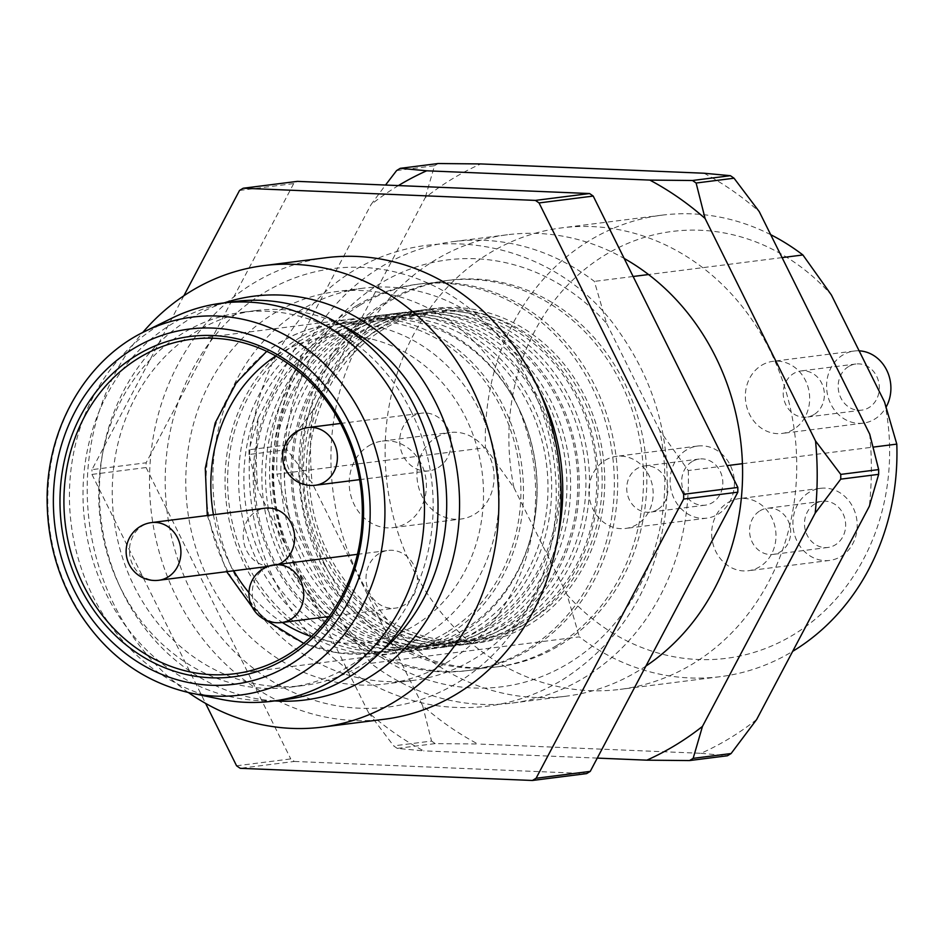 <?xml version="1.0" encoding="UTF-8"?>
<svg xmlns="http://www.w3.org/2000/svg" width="944" height="944" viewBox="0 0 944 944"><rect width="100%" height="100%" fill="white"/><g stroke="black" fill="none" stroke-linecap="round" stroke-linejoin="round"><path stroke-width="0.71" stroke-dasharray="4.72 3.54" d="M359.983 305.195A194.794 171.997 -97.2 0 0 282.232 534.363A194.794 171.997 -97.2 0 0 469.793 670.323A194.794 171.997 -97.2 0 0 530.622 648.953A194.794 171.997 -97.2 0 0 608.373 419.785A194.794 171.997 -97.2 0 0 420.812 283.814A194.794 171.997 -97.2 0 0 359.983 305.195M356.655 305.608A194.794 171.997 82.8 0 1 417.484 284.238A194.794 171.997 82.8 0 1 612.597 455.869A194.794 171.997 82.8 0 1 466.466 670.747A194.794 171.997 82.8 0 1 292.192 568.441A194.794 171.997 82.8 0 1 356.655 305.608M300.404 337.279A168.634 148.892 -97.2 0 0 233.097 535.661A168.634 148.892 -97.2 0 0 395.465 653.366A168.634 148.892 -97.2 0 0 521.973 467.351A168.634 148.892 -97.2 0 0 353.068 318.777A168.634 148.892 -97.2 0 0 300.404 337.279M220.235 699.15A200.612 177.13 82.8 0 1 71.237 524.475A200.612 177.13 82.8 0 1 171.95 318.152M235.304 301.466A200.612 177.13 -97.2 0 0 84.795 522.752A200.612 177.13 -97.2 0 0 285.737 699.504M326.069 257.724A232.59 205.367 -97.2 0 0 151.571 514.291A232.59 205.367 -97.2 0 0 384.55 719.222M188.375 692.53A232.59 205.367 82.8 0 1 142.745 332.5M224.235 302.871A203.515 179.702 -97.2 0 0 101.209 520.675A203.515 179.702 -97.2 0 0 274.669 700.908M341.067 324.937A188.977 166.864 -97.2 0 0 255.718 310.6A188.977 166.864 -97.2 0 0 113.941 519.058A188.977 166.864 -97.2 0 0 303.236 685.568A188.977 166.864 -97.2 0 0 382.308 650.392M557.939 536.298A197.709 174.557 82.8 0 1 412.658 680.494A197.709 174.557 82.8 0 1 235.788 576.654A197.709 174.557 82.8 0 1 362.956 288.215A197.709 174.557 82.8 0 1 539.614 391.618M183.856 295.791L91.957 469.652L146.119 462.796A334.353 295.212 82.8 0 0 146.096 467.54L91.934 474.407A334.353 295.212 82.8 0 1 91.957 469.652M91.934 474.407L205.603 703.41M239.528 190.452L293.702 183.596A334.353 295.212 82.8 0 1 297.36 181.366M236.566 765.785L290.74 758.917A334.353 295.212 82.8 0 0 294.375 761.442L240.213 768.31M294.375 761.442L586.59 773.608M146.096 467.54L290.74 758.917M293.702 183.596L146.119 462.796M530.622 384.621A220.967 195.101 82.8 0 1 359.593 708.212A220.967 195.101 82.8 0 1 191.962 370.52A220.967 195.101 82.8 0 1 530.622 384.621M512.745 395.489A197.709 174.557 82.8 0 1 385.577 683.928A197.709 174.557 82.8 0 1 187.549 509.736A197.709 174.557 82.8 0 1 335.875 291.649A197.709 174.557 82.8 0 1 512.745 395.489M411.254 411.572A188.977 166.864 -97.2 0 0 242.183 312.311A188.977 166.864 -97.2 0 0 100.394 520.781A188.977 166.864 -97.2 0 0 289.69 687.279A188.977 166.864 -97.2 0 0 411.254 411.572M438.158 467.646A29.075 25.677 -97.2 0 0 449.769 433.449A29.075 25.677 -97.2 0 0 421.767 413.153A29.075 25.677 -97.2 0 0 412.693 416.339A29.075 25.677 -97.2 0 0 401.094 450.548A29.075 25.677 -97.2 0 0 429.083 470.844A29.075 25.677 -97.2 0 0 438.158 467.646M278.303 564.359A29.075 25.677 82.8 0 1 272.592 565.857A29.075 25.677 82.8 0 1 244.602 545.561A29.075 25.677 82.8 0 1 256.202 511.353A29.075 25.677 82.8 0 1 265.288 508.167M379.016 553.632A29.075 25.677 -97.2 0 0 367.417 587.841A29.075 25.677 -97.2 0 0 395.406 608.137A29.075 25.677 -97.2 0 0 417.224 576.064A29.075 25.677 -97.2 0 0 388.102 550.446A29.075 25.677 -97.2 0 0 379.016 553.632M446.854 632.291A165.719 146.32 82.8 0 1 395.099 650.475A165.719 146.32 82.8 0 1 235.54 534.811A165.719 146.32 82.8 0 1 301.679 339.84A165.719 146.32 82.8 0 1 353.434 321.668A165.719 146.32 82.8 0 1 512.993 437.332A165.719 146.32 82.8 0 1 446.854 632.291M556.464 645.672A194.794 171.997 82.8 0 1 495.624 667.042A194.794 171.997 82.8 0 1 300.511 495.423A194.794 171.997 82.8 0 1 446.654 280.545A194.794 171.997 82.8 0 1 634.203 416.505A194.794 171.997 82.8 0 1 556.464 645.672M759.944 510.822A23.258 20.532 82.8 0 1 767.212 508.261A23.258 20.532 82.8 0 1 790.506 528.758A23.258 20.532 82.8 0 1 773.053 554.411A23.258 20.532 82.8 0 1 750.657 538.186A23.258 20.532 82.8 0 1 759.944 510.822M657.508 509.583A23.258 20.532 82.8 0 1 650.239 512.132A23.258 20.532 82.8 0 1 627.843 495.907A23.258 20.532 82.8 0 1 637.129 468.543A23.258 20.532 82.8 0 1 644.386 465.982A23.258 20.532 82.8 0 1 666.783 482.219A23.258 20.532 82.8 0 1 657.508 509.583M813.988 414.569A23.258 20.532 82.8 0 1 806.731 417.118A23.258 20.532 82.8 0 1 784.334 400.881A23.258 20.532 82.8 0 1 793.621 373.517A23.258 20.532 82.8 0 1 800.878 370.968A23.258 20.532 82.8 0 1 823.274 387.205A23.258 20.532 82.8 0 1 813.988 414.569M249.015 454.501A334.353 295.212 82.8 0 1 249.039 449.757L258.349 417.791A316.913 279.813 -97.2 0 0 257.972 489.96L249.015 454.501L286.929 449.698L312.134 483.092A316.913 279.813 82.8 0 1 312.511 410.935L425.213 197.709A316.913 279.813 82.8 0 1 480.838 163.937M312.511 410.935L286.952 444.943L249.039 449.757M286.952 444.943A334.353 295.212 -97.2 0 0 286.929 449.698M397.282 748.403A334.353 295.212 82.8 0 1 393.648 745.878L368.431 712.484A316.913 279.813 -97.2 0 0 423.679 750.869L397.282 748.403L435.196 743.601L477.853 744.002A316.913 279.813 82.8 0 1 422.605 705.616L312.134 483.092M422.605 705.616L431.561 741.064L393.648 745.878M431.561 741.064A334.353 295.212 -97.2 0 0 435.196 743.601M396.61 170.557L434.523 165.743L425.213 197.709M438.193 163.524A334.353 295.212 -97.2 0 0 434.523 165.743M814.884 503.86A23.258 20.532 -97.2 0 0 805.598 531.224A23.258 20.532 -97.2 0 0 827.994 547.449A23.258 20.532 -97.2 0 0 845.446 521.796A23.258 20.532 -97.2 0 0 822.153 501.299A23.258 20.532 -97.2 0 0 814.884 503.86M692.07 461.581A23.258 20.532 -97.2 0 0 682.783 488.945A23.258 20.532 -97.2 0 0 705.18 505.17A23.258 20.532 -97.2 0 0 722.632 479.517A23.258 20.532 -97.2 0 0 699.339 459.02A23.258 20.532 -97.2 0 0 692.07 461.581M848.562 366.555A23.258 20.532 -97.2 0 0 839.275 393.919A23.258 20.532 -97.2 0 0 861.671 410.156A23.258 20.532 -97.2 0 0 879.124 384.503A23.258 20.532 -97.2 0 0 855.819 364.006A23.258 20.532 -97.2 0 0 848.562 366.555M398.415 185.579A316.913 279.813 -97.2 0 0 371.051 204.565L385.53 185.036M258.349 417.791L371.051 204.565M368.431 712.484L257.972 489.96M597.269 758.103L423.679 750.869M756.64 719.529A316.913 279.813 82.8 0 1 729.736 738.243A316.913 279.813 82.8 0 1 701.014 753.3L477.853 744.002M701.014 753.3L727.411 755.766M869.707 434.134A316.913 279.813 82.8 0 1 869.341 506.303M704 173.224A316.913 279.813 82.8 0 1 759.247 211.609M809.15 492.308A36.344 32.084 -97.2 0 0 794.647 535.071A36.344 32.084 -97.2 0 0 829.646 560.429A36.344 32.084 -97.2 0 0 856.904 520.345A36.344 32.084 -97.2 0 0 820.501 488.319A36.344 32.084 -97.2 0 0 809.15 492.308M686.335 450.028A36.344 32.084 -97.2 0 0 671.833 492.792A36.344 32.084 -97.2 0 0 706.832 518.15A36.344 32.084 -97.2 0 0 734.09 478.065A36.344 32.084 -97.2 0 0 697.687 446.04A36.344 32.084 -97.2 0 0 686.335 450.028M859.134 350.838A36.344 32.084 -97.2 0 0 854.178 351.026A36.344 32.084 -97.2 0 0 842.827 355.015A36.344 32.084 -97.2 0 0 828.325 397.766A36.344 32.084 -97.2 0 0 863.312 423.136A36.344 32.084 -97.2 0 0 886.192 406.947M645.92 666.063A232.59 205.367 82.8 0 1 565.999 696.224A232.59 205.367 82.8 0 1 424.977 656.422A232.59 205.367 82.8 0 1 331.084 467.28A232.59 205.367 82.8 0 1 507.518 234.737A232.59 205.367 82.8 0 1 624.173 258.444M770.693 234.678A232.59 205.367 -97.2 0 0 661.886 215.173A232.59 205.367 -97.2 0 0 485.464 447.716L385.258 460.424A232.59 205.367 82.8 0 1 561.68 227.87A232.59 205.367 82.8 0 1 702.702 267.671A232.59 205.367 82.8 0 1 796.594 456.813A232.59 205.367 82.8 0 1 620.161 689.368A232.59 205.367 82.8 0 1 479.151 649.566A232.59 205.367 82.8 0 1 385.258 460.424L276.922 474.148A232.59 205.367 82.8 0 1 453.356 241.593A232.59 205.367 82.8 0 1 594.378 281.395L606.638 323.497A215.149 189.968 -97.2 0 0 380.231 283.53A215.149 189.968 -97.2 0 0 289.183 516.238L342.306 623.252A215.149 189.968 -97.2 0 0 568.701 663.207A215.149 189.968 -97.2 0 0 659.75 430.499L688.27 470.537L727.022 465.628M727.907 502.609A36.344 32.084 82.8 0 1 739.258 498.621A36.344 32.084 82.8 0 1 775.661 530.646A36.344 32.084 82.8 0 1 748.391 570.731A36.344 32.084 82.8 0 1 713.404 545.361A36.344 32.084 82.8 0 1 727.907 502.609M605.092 460.33A36.344 32.084 82.8 0 1 616.444 456.341A36.344 32.084 82.8 0 1 652.847 488.367A36.344 32.084 82.8 0 1 625.577 528.451A36.344 32.084 82.8 0 1 590.59 503.081A36.344 32.084 82.8 0 1 605.092 460.33M761.584 365.316A36.344 32.084 82.8 0 1 772.935 361.328A36.344 32.084 82.8 0 1 809.338 393.341A36.344 32.084 82.8 0 1 782.069 433.438A36.344 32.084 82.8 0 1 747.082 408.068A36.344 32.084 82.8 0 1 761.584 365.316M688.27 470.537A232.59 205.367 82.8 0 1 511.837 703.091A232.59 205.367 82.8 0 1 370.815 663.29L579.356 636.858A232.59 205.367 -97.2 0 0 720.366 676.659A232.59 205.367 -97.2 0 0 792.677 651.348M884.54 402.014A215.149 189.968 82.8 0 1 793.491 634.722A215.149 189.968 82.8 0 1 567.084 594.767L579.356 636.858M742.432 463.681L873.2 447.102M633.129 276.486L594.378 281.395M782.08 257.606L648.54 274.539M485.464 447.716L513.973 487.753A215.149 189.968 82.8 0 1 605.021 255.045A215.149 189.968 82.8 0 1 831.416 295.012M513.973 487.753L567.084 594.767M370.815 663.29L342.306 623.252M289.183 516.238L276.922 474.148M606.638 323.497L659.75 430.499M324.689 564.323A194.794 171.997 82.8 0 1 449.981 280.12A194.794 171.997 82.8 0 1 637.542 416.08A194.794 171.997 82.8 0 1 559.792 645.248A194.794 171.997 82.8 0 1 498.963 666.629A194.794 171.997 82.8 0 1 324.689 564.323M484.933 630.203A168.634 148.892 -97.2 0 0 552.24 431.809A168.634 148.892 -97.2 0 0 389.872 314.116A168.634 148.892 -97.2 0 0 337.209 332.618A168.634 148.892 -97.2 0 0 269.913 531A168.634 148.892 -97.2 0 0 432.269 648.693A168.634 148.892 -97.2 0 0 484.933 630.203M347.557 331.309A168.634 148.892 82.8 0 1 400.209 312.806A168.634 148.892 82.8 0 1 562.577 430.499A168.634 148.892 82.8 0 1 495.27 628.893A168.634 148.892 82.8 0 1 442.618 647.383A168.634 148.892 82.8 0 1 280.25 529.69A168.634 148.892 82.8 0 1 347.557 331.309M484.768 627.489A165.719 146.32 -97.2 0 0 550.907 432.529A165.719 146.32 -97.2 0 0 391.347 316.854A165.719 146.32 -97.2 0 0 339.592 335.037A165.719 146.32 -97.2 0 0 273.453 530.009A165.719 146.32 -97.2 0 0 433.013 645.672A165.719 146.32 -97.2 0 0 484.768 627.489M347.722 334.011A165.719 146.32 -97.2 0 0 281.572 528.97A165.719 146.32 -97.2 0 0 441.143 644.646A165.719 146.32 -97.2 0 0 492.898 626.462A165.719 146.32 -97.2 0 0 559.037 431.502A165.719 146.32 -97.2 0 0 399.477 315.827A165.719 146.32 -97.2 0 0 347.722 334.011M503.895 627.795A168.634 148.892 -97.2 0 0 571.191 429.414A168.634 148.892 -97.2 0 0 408.835 311.709A168.634 148.892 -97.2 0 0 356.171 330.211A168.634 148.892 -97.2 0 0 288.864 528.593A168.634 148.892 -97.2 0 0 451.232 646.298A168.634 148.892 -97.2 0 0 503.895 627.795M366.508 328.901A168.634 148.892 82.8 0 1 419.171 310.399A168.634 148.892 82.8 0 1 581.539 428.104A168.634 148.892 82.8 0 1 514.232 626.486A168.634 148.892 82.8 0 1 461.569 644.988A168.634 148.892 82.8 0 1 299.213 527.283A168.634 148.892 82.8 0 1 366.508 328.901M366.673 331.604A165.719 146.32 -97.2 0 0 300.534 526.575A165.719 146.32 -97.2 0 0 460.094 642.239A165.719 146.32 -97.2 0 0 511.849 624.055A165.719 146.32 -97.2 0 0 577.999 429.095A165.719 146.32 -97.2 0 0 418.428 313.432A165.719 146.32 -97.2 0 0 366.673 331.604M358.555 332.642A165.719 146.32 -97.2 0 0 292.404 527.602A165.719 146.32 -97.2 0 0 451.975 643.277A165.719 146.32 -97.2 0 0 503.73 625.093A165.719 146.32 -97.2 0 0 569.869 430.122A165.719 146.32 -97.2 0 0 410.31 314.458A165.719 146.32 -97.2 0 0 358.555 332.642M517.465 405.625A168.634 148.892 -97.2 0 0 366.602 317.066A168.634 148.892 -97.2 0 0 258.149 563.084A168.634 148.892 -97.2 0 0 409.012 651.643A168.634 148.892 -97.2 0 0 533.915 523.66A168.634 148.892 -97.2 0 0 519.495 409.849A168.634 148.892 -97.2 0 0 517.465 405.625M476.319 631.288A168.634 148.892 82.8 0 1 423.655 649.791A168.634 148.892 82.8 0 1 272.792 561.232A168.634 148.892 82.8 0 1 328.595 333.704A168.634 148.892 82.8 0 1 381.258 315.202A168.634 148.892 82.8 0 1 543.626 432.907A168.634 148.892 82.8 0 1 476.319 631.288M328.76 336.418A165.719 146.32 -97.2 0 0 262.621 531.378A165.719 146.32 -97.2 0 0 422.18 647.041A165.719 146.32 -97.2 0 0 473.935 628.869A165.719 146.32 -97.2 0 0 540.074 433.898A165.719 146.32 -97.2 0 0 380.515 318.234A165.719 146.32 -97.2 0 0 328.76 336.418M463.103 630.238A165.719 146.32 82.8 0 1 411.348 648.422A165.719 146.32 82.8 0 1 263.093 561.385A165.719 146.32 82.8 0 1 317.927 337.787A165.719 146.32 82.8 0 1 369.682 319.603A165.719 146.32 82.8 0 1 517.937 406.64A165.719 146.32 82.8 0 1 519.932 410.782A165.719 146.32 82.8 0 1 534.103 522.646A165.719 146.32 82.8 0 1 463.103 630.238M528.097 622.002A165.719 146.32 82.8 0 1 476.342 640.185A165.719 146.32 82.8 0 1 316.783 524.51A165.719 146.32 82.8 0 1 382.922 329.55A165.719 146.32 82.8 0 1 434.677 311.367A165.719 146.32 82.8 0 1 594.248 427.042A165.719 146.32 82.8 0 1 528.097 622.002M381.647 326.99A168.634 148.892 -97.2 0 0 314.352 525.371A168.634 148.892 -97.2 0 0 476.708 643.065A168.634 148.892 -97.2 0 0 603.228 457.061A168.634 148.892 -97.2 0 0 434.311 308.487A168.634 148.892 -97.2 0 0 381.647 326.99M375.134 327.816A168.634 148.892 -97.2 0 0 307.827 526.197A168.634 148.892 -97.2 0 0 470.183 643.891A168.634 148.892 -97.2 0 0 522.846 625.388A168.634 148.892 -97.2 0 0 590.153 427.007A168.634 148.892 -97.2 0 0 427.785 309.313A168.634 148.892 -97.2 0 0 375.134 327.816M377.506 330.235A165.719 146.32 -97.2 0 0 311.367 525.194A165.719 146.32 -97.2 0 0 470.926 640.87A165.719 146.32 -97.2 0 0 522.681 622.686A165.719 146.32 -97.2 0 0 588.832 427.726A165.719 146.32 -97.2 0 0 429.26 312.051A165.719 146.32 -97.2 0 0 377.506 330.235M368.703 445.875A43.613 38.503 82.8 0 1 382.32 441.084A43.613 38.503 82.8 0 1 424.316 471.528A43.613 38.503 82.8 0 1 406.911 522.834A43.613 38.503 82.8 0 1 393.294 527.625A43.613 38.503 82.8 0 1 351.298 497.181A43.613 38.503 82.8 0 1 368.703 445.875M436.411 437.296A43.613 38.503 82.8 0 1 450.028 432.505A43.613 38.503 82.8 0 1 492.025 462.949A43.613 38.503 82.8 0 1 474.62 514.256A43.613 38.503 82.8 0 1 460.991 519.035A43.613 38.503 82.8 0 1 419.006 488.603A43.613 38.503 82.8 0 1 436.411 437.296M190.983 693.097A190.499 168.197 82.8 0 1 49.501 527.224A190.499 168.197 82.8 0 1 145.14 331.309M315.343 485.251A29.075 25.677 82.8 0 1 287.342 464.955A29.075 25.677 82.8 0 1 298.953 430.759A29.075 25.677 82.8 0 1 308.027 427.561M158.852 580.265A29.075 25.677 82.8 0 1 130.85 559.981A29.075 25.677 82.8 0 1 142.461 525.773A29.075 25.677 82.8 0 1 151.536 522.587M281.666 622.544A29.075 25.677 82.8 0 1 253.665 602.26A29.075 25.677 82.8 0 1 265.276 568.052A29.075 25.677 82.8 0 1 274.35 564.866M425.189 635.041A165.719 146.32 -97.2 0 0 491.328 440.081A165.719 146.32 -97.2 0 0 331.769 324.406A165.719 146.32 -97.2 0 0 280.014 342.589A165.719 146.32 -97.2 0 0 213.875 537.561A165.719 146.32 -97.2 0 0 373.435 653.224A165.719 146.32 -97.2 0 0 425.189 635.041M311.355 636.598A154.096 136.054 -97.2 0 0 414.676 625.471A154.096 136.054 -97.2 0 0 465.663 417.567A154.096 136.054 -97.2 0 0 279.695 353.54A154.096 136.054 -97.2 0 0 275.801 355.994M213.438 514.74A154.096 136.054 -97.2 0 0 233.711 570.778M248.956 592.69A154.096 136.054 -97.2 0 0 282.315 622.462M420.812 283.814L417.484 284.238M469.793 670.323L466.466 670.747M234.324 673.78L395.465 653.366M191.927 339.203L353.068 318.777M362.956 288.215L335.875 291.649M412.658 680.494L385.577 683.928M255.718 310.6L242.183 312.311M303.236 685.568L289.69 687.279M359.629 479.635L429.083 470.844M340.572 423.443L421.767 413.153M267.884 566.447L272.592 565.857M329.019 616.55L395.406 608.137M357.446 554.329L388.102 550.446M353.434 321.668L331.769 324.406C313.066 326.813 295.496 332.984 279.07 342.908L266.727 351.345M207.302 515.518L226.678 571.675M252.225 607.145L266.043 620.208M303.732 643.36L338.176 652.953L373.435 653.224L395.099 650.475M562.459 679.857C620.397 642.628 654.711 587.262 665.39 513.76C672.742 447.244 657.638 387.04 620.055 333.138C553.219 232.873 404.941 210.878 318.435 298.493C279.908 336.666 257.275 384.35 250.538 441.521C244.52 505.005 259.057 562.683 294.15 614.579C330.306 665.036 376.998 695.291 434.205 705.345C479.8 712.118 522.551 703.622 562.459 679.857M822.153 501.299L767.212 508.261M827.994 547.449L773.053 554.411M699.339 459.02L644.386 465.982M705.18 505.17L650.239 512.132M855.819 364.006L800.878 370.968M861.671 410.156L806.731 417.118M820.501 488.319L739.258 498.621M829.646 560.429L748.391 570.731M697.687 446.04L616.444 456.341M706.832 518.15L625.577 528.451M854.178 351.026L772.935 361.328M863.312 423.136L782.069 433.438M720.366 676.659L620.161 689.368M565.999 696.224L511.837 703.091M507.518 234.737L453.356 241.593M661.886 215.173L561.68 227.87M449.981 280.12L446.654 280.545M498.963 666.629L495.624 667.042M432.269 648.693L442.618 647.383M389.872 314.116L400.209 312.806M391.347 316.854L399.477 315.827M433.013 645.672L441.143 644.646M451.232 646.298L461.569 644.988M408.835 311.709L419.171 310.399M451.975 643.277L460.094 642.239M410.31 314.458L418.428 313.432M409.012 651.643L423.655 649.791M366.602 317.066L381.258 315.202M411.348 648.422L422.18 647.041M519.932 410.782L519.495 409.849M534.103 522.646L533.915 523.66M369.682 319.603L380.515 318.234M470.183 643.891L476.708 643.065M427.785 309.313L434.311 308.487M470.926 640.87L476.342 640.185M429.26 312.051L434.677 311.367M382.32 441.084L450.028 432.505M393.294 527.625L460.991 519.035"/><path stroke-width="1.42" d="M139.264 357.705A168.634 148.892 -97.2 0 0 71.968 556.087A168.634 148.892 -97.2 0 0 234.324 673.78A168.634 148.892 -97.2 0 0 342.79 427.762A168.634 148.892 -97.2 0 0 191.927 339.203A168.634 148.892 -97.2 0 0 139.264 357.705M145.14 331.309L171.95 318.152A200.612 177.13 82.8 0 1 221.746 303.189A200.612 177.13 82.8 0 1 401.212 408.54A200.612 177.13 82.8 0 1 272.179 701.227A200.612 177.13 82.8 0 1 220.235 699.15L190.983 693.097C142.367 682.123 103.97 653.449 75.803 607.086C57.69 575.769 48.156 541.703 47.2 504.863C44.875 430.901 85.125 359.758 145.14 331.309A190.499 168.197 82.8 0 1 362.838 417.142A190.499 168.197 82.8 0 1 355.298 618.603A190.499 168.197 82.8 0 1 190.983 693.097M272.179 701.227L285.737 699.504A200.612 177.13 -97.2 0 0 414.77 406.829A200.612 177.13 -97.2 0 0 235.304 301.466L221.746 303.189M322.258 727.116L384.55 719.222A232.59 205.367 -97.2 0 0 534.151 379.877A232.59 205.367 -97.2 0 0 326.069 257.724L263.777 265.618A232.59 205.367 82.8 0 1 471.858 387.772A232.59 205.367 82.8 0 1 322.258 727.116A232.59 205.367 82.8 0 1 188.375 692.53M142.745 332.5A232.59 205.367 82.8 0 1 263.777 265.618M274.669 700.908A203.515 179.702 -97.2 0 0 433.969 607.877A203.515 179.702 -97.2 0 0 435.963 403.064A203.515 179.702 -97.2 0 0 224.235 302.871M382.308 650.392A188.977 166.864 -97.2 0 0 424.788 409.849A188.977 166.864 -97.2 0 0 341.067 324.937M539.614 391.618A197.709 174.557 82.8 0 1 539.826 392.055A197.709 174.557 82.8 0 1 557.939 536.298M183.856 295.791L239.528 190.452A334.353 295.212 82.8 0 1 243.198 188.234L535.401 200.399A334.353 295.212 82.8 0 1 539.048 202.936L683.68 494.302A334.353 295.212 82.8 0 1 683.657 499.057L536.086 778.257A334.353 295.212 82.8 0 1 532.416 780.476L586.59 773.608A334.353 295.212 82.8 0 0 590.248 771.39L536.086 778.257M205.603 703.41L236.566 765.785A334.353 295.212 82.8 0 0 240.213 768.31L532.416 780.476M535.401 200.399L589.575 193.544L297.36 181.366L243.198 188.234M589.575 193.544A334.353 295.212 82.8 0 1 593.21 196.069L539.048 202.936M683.68 494.302L737.842 487.434A334.353 295.212 82.8 0 1 737.819 492.19L683.657 499.057M593.21 196.069L737.842 487.434M737.819 492.19L590.248 771.39M343.675 426.582A171.537 151.453 82.8 0 1 210.89 677.78A171.537 151.453 82.8 0 1 80.759 415.631A171.537 151.453 82.8 0 1 343.675 426.582M151.536 522.587A29.075 29.075 0 0 0 127.747 561.007A29.075 29.075 0 0 0 158.852 580.265A29.075 25.677 82.8 0 0 167.926 577.079A29.075 25.677 82.8 0 0 179.537 542.871A29.075 25.677 82.8 0 0 151.536 522.587L265.288 508.167A29.075 25.677 82.8 0 1 293.277 528.463A29.075 25.677 82.8 0 1 281.678 562.671A29.075 25.677 82.8 0 1 278.303 564.359M693.156 758.351A334.353 295.212 82.8 0 1 691.338 759.472A334.353 295.212 82.8 0 1 689.498 760.569L646.852 760.168A316.913 279.813 -97.2 0 0 675.562 745.099A316.913 279.813 -97.2 0 0 702.466 726.396L693.156 758.351L731.081 753.548L756.64 719.529L869.341 506.303L878.652 474.348L840.738 479.151L815.179 513.158A316.913 279.813 -97.2 0 0 815.545 441.001L840.762 474.395L878.675 469.593L869.707 434.134L759.247 211.609L734.043 178.215L696.117 183.03L705.085 218.477A316.913 279.813 -97.2 0 0 649.838 180.092L692.483 180.493L730.396 175.69L704 173.224L480.838 163.937L438.193 163.524L400.268 168.327L426.676 170.793A316.913 279.813 -97.2 0 0 398.415 185.579M731.081 753.548A334.353 295.212 -97.2 0 1 729.252 754.657A334.353 295.212 -97.2 0 1 727.411 755.766L689.498 760.569M840.762 474.395A334.353 295.212 82.8 0 1 840.738 479.151M878.652 474.348A334.353 295.212 -97.2 0 0 878.675 469.593M385.53 185.036L396.61 170.557A334.353 295.212 82.8 0 1 400.268 168.327M692.483 180.493A334.353 295.212 82.8 0 1 696.117 183.03M734.043 178.215A334.353 295.212 -97.2 0 0 730.396 175.69M646.852 760.168L597.269 758.103M815.179 513.158L702.466 726.396M705.085 218.477L815.545 441.001M426.676 170.793L649.838 180.092M886.192 406.947A36.344 32.084 -97.2 0 0 886.888 370.52A36.344 32.084 -97.2 0 0 859.134 350.838M624.173 258.444A232.59 205.367 82.8 0 1 648.54 274.539A232.59 205.367 82.8 0 1 742.432 463.681A232.59 205.367 82.8 0 1 645.92 666.063M792.677 651.348A232.59 205.367 -97.2 0 0 896.8 444.117L884.54 402.014L831.416 295.012L802.907 254.974L782.08 257.606M873.2 447.102L896.8 444.117M727.022 465.628L742.432 463.681M648.54 274.539L633.129 276.486M802.907 254.974A232.59 205.367 -97.2 0 0 770.693 234.678M349.41 423.089A179.006 158.049 -97.2 0 0 75.048 411.667A179.006 158.049 -97.2 0 0 210.854 685.238A179.006 158.049 -97.2 0 0 349.41 423.089M340.572 423.443L308.027 427.561A29.075 25.677 82.8 0 1 336.017 447.857A29.075 25.677 82.8 0 1 324.417 482.065A29.075 25.677 82.8 0 1 315.343 485.251L359.629 479.635M357.446 554.329L274.35 564.866A29.075 25.677 82.8 0 1 302.351 585.15A29.075 25.677 82.8 0 1 290.74 619.358A29.075 25.677 82.8 0 1 281.666 622.544L329.019 616.55M275.801 355.994A154.096 136.054 -97.2 0 0 213.438 514.74M233.711 570.778A154.096 136.054 -97.2 0 0 248.956 592.69M282.315 622.462A154.096 136.054 -97.2 0 0 311.355 636.598M308.027 427.561A29.075 29.075 0 0 0 284.238 465.994A29.075 29.075 0 0 0 315.343 485.251M158.852 580.265L267.884 566.447M274.35 564.866A29.075 29.075 0 0 0 249.169 597.363A29.075 29.075 0 0 0 281.666 622.544M266.727 351.345L236.271 382.804L215.208 422.877L205.273 468.354L207.302 515.518M226.678 571.675L252.225 607.145M266.043 620.208L303.732 643.36"/></g></svg>
